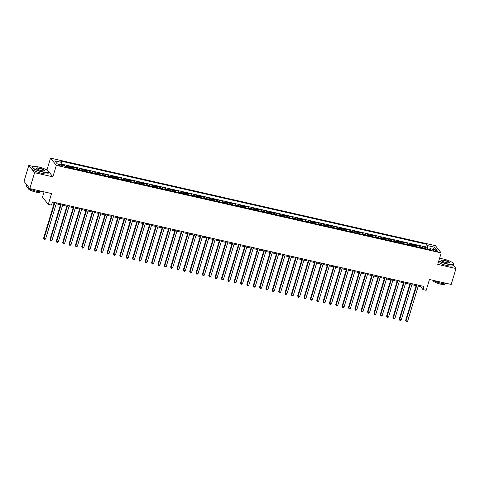 <?xml version="1.0" encoding="UTF-8"?>
<svg xmlns="http://www.w3.org/2000/svg" width="480" height="480" viewBox="0 0 480 480"><rect width="100%" height="100%" fill="white"/><g stroke="black" fill="none" stroke-linecap="round" stroke-linejoin="round"><path stroke-width="0.72" d="M61.02 166.044A2.184 0.48 16.8 0 0 62.604 166.05A2.184 0.48 16.8 0 0 60.018 164.79A2.184 0.48 16.8 0 0 58.428 164.784A2.184 0.48 16.8 0 0 61.02 166.044M44.076 191.862L42.486 197.136L48.288 204.39L51.462 205.11L52.422 201.924L423.96 286.428L422.994 289.614L426.174 290.334L429.438 279.504L451.194 284.454L456 268.53L453.156 264.978M33.294 166.458L28.806 165.438L24 181.362L29.802 188.61L34.608 172.692L52.872 176.844L56.334 165.378L50.526 158.13L47.064 169.59L45.12 169.152M56.334 165.378L441.204 252.912L435.396 245.664L50.526 158.13M28.806 165.438L34.608 172.692M423.174 248.19A2.73 0.81 -77.2 0 0 422.964 247.44L422.394 246.726L426.204 247.59L425.838 248.796M420.636 247.608A2.73 0.81 -77.2 0 0 420.426 246.864L419.85 246.15L419.49 247.35M419.85 246.15L416.04 245.28L416.61 245.994A2.73 0.81 -77.2 0 1 416.826 246.744M410.472 245.298A2.73 0.81 -77.2 0 0 410.262 244.554L409.692 243.834L413.502 244.704L413.136 245.904M404.124 243.858A2.73 0.81 -77.2 0 0 403.908 243.108L403.338 242.394L407.148 243.258L406.788 244.464M397.77 242.412A2.73 0.81 -77.2 0 0 397.56 241.662L396.99 240.948L400.8 241.812L400.434 243.018M391.422 240.966A2.73 0.81 -77.2 0 0 391.206 240.216L390.636 239.502L394.446 240.372L394.086 241.572M385.068 239.52A2.73 0.81 -77.2 0 0 384.858 238.776L384.288 238.056L388.098 238.926L387.732 240.126M378.72 238.08A2.73 0.81 -77.2 0 0 378.504 237.33L377.934 236.616L381.744 237.48L381.384 238.686M372.366 236.634A2.73 0.81 -77.2 0 0 372.156 235.884L371.586 235.17L375.396 236.034L375.03 237.24M366.018 235.188A2.73 0.81 -77.2 0 0 365.802 234.438L365.232 233.724L369.042 234.594L368.682 235.794M359.664 233.742A2.73 0.81 -77.2 0 0 359.454 232.998L358.884 232.278L362.694 233.148L362.328 234.348M353.316 232.302A2.73 0.81 -77.2 0 0 353.1 231.552L352.53 230.838L356.34 231.702L355.98 232.908M346.962 230.856A2.73 0.81 -77.2 0 0 346.752 230.106L346.182 229.392L349.992 230.256L349.626 231.462M340.614 229.41A2.73 0.81 -77.2 0 0 340.398 228.66L339.828 227.946L343.638 228.816L343.278 230.016M334.26 227.964A2.73 0.81 -77.2 0 0 334.05 227.22L333.48 226.5L337.29 227.37L336.924 228.57M327.912 226.524A2.73 0.81 -77.2 0 0 327.696 225.774L327.126 225.06L330.936 225.924L330.576 227.13M321.558 225.078A2.73 0.81 -77.2 0 0 321.348 224.328L320.778 223.614L324.588 224.478L324.222 225.684M315.21 223.632A2.73 0.81 -77.2 0 0 314.994 222.882L314.424 222.168L318.234 223.038L317.874 224.238M308.856 222.186A2.73 0.81 -77.2 0 0 308.646 221.442L308.076 220.722L311.886 221.592L311.52 222.792M302.508 220.746A2.73 0.81 -77.2 0 0 302.292 219.996L301.722 219.282L305.532 220.146L305.172 221.352M296.154 219.3A2.73 0.81 -77.2 0 0 295.944 218.55L295.374 217.836L299.184 218.7L298.818 219.906M289.806 217.854A2.73 0.81 -77.2 0 0 289.59 217.104L289.02 216.39L292.83 217.26L292.47 218.46M283.452 216.408A2.73 0.81 -77.2 0 0 283.242 215.664L282.672 214.944L286.482 215.814L286.116 217.014M277.104 214.968A2.73 0.81 -77.2 0 0 276.888 214.218L276.318 213.504L280.128 214.368L279.768 215.574M270.75 213.522A2.73 0.81 -77.2 0 0 270.54 212.772L269.97 212.058L273.78 212.922L273.414 214.128M264.402 212.076A2.73 0.81 -77.2 0 0 264.186 211.326L263.616 210.612L267.426 211.482L267.066 212.682M258.048 210.63A2.73 0.81 -77.2 0 0 257.838 209.886L257.268 209.166L261.078 210.036L260.712 211.236M251.7 209.19A2.73 0.81 -77.2 0 0 251.484 208.44L250.914 207.726L254.724 208.59L254.364 209.796M245.346 207.744A2.73 0.81 -77.2 0 0 245.136 206.994L244.566 206.28L248.376 207.144L248.01 208.35M238.998 206.298A2.73 0.81 -77.2 0 0 238.782 205.548L238.212 204.834L242.022 205.704L241.662 206.904M232.644 204.852A2.73 0.81 -77.2 0 0 232.434 204.108L231.864 203.394L235.674 204.258L235.308 205.458M226.296 203.412A2.73 0.81 -77.2 0 0 226.08 202.662L225.51 201.948L229.32 202.812L228.96 204.018M219.942 201.966A2.73 0.81 -77.2 0 0 219.732 201.216L219.162 200.502L222.972 201.366L222.606 202.572M213.594 200.52A2.73 0.81 -77.2 0 0 213.378 199.77L212.808 199.056L216.618 199.926L216.258 201.126M207.24 199.074A2.73 0.81 -77.2 0 0 207.03 198.33L206.46 197.616L210.27 198.48L209.904 199.68M200.892 197.634A2.73 0.81 -77.2 0 0 200.676 196.884L200.106 196.17L203.916 197.034L203.556 198.24M194.538 196.188A2.73 0.81 -77.2 0 0 194.328 195.438L193.758 194.724L197.568 195.588L197.202 196.794M188.19 194.742A2.73 0.81 -77.2 0 0 187.974 193.992L187.404 193.278L191.214 194.148L190.854 195.348M181.836 193.296A2.73 0.81 -77.2 0 0 181.626 192.552L181.056 191.838L184.866 192.702L184.5 193.902M175.488 191.856A2.73 0.81 -77.2 0 0 175.272 191.106L174.702 190.392L178.512 191.256L178.152 192.462M169.134 190.41A2.73 0.81 -77.2 0 0 168.924 189.66L168.348 188.946L172.164 189.81L171.798 191.016M162.786 188.964A2.73 0.81 -77.2 0 0 162.57 188.22L162 187.5L165.81 188.37L165.45 189.57M156.432 187.518A2.73 0.81 -77.2 0 0 156.222 186.774L155.646 186.06L159.462 186.924L159.096 188.124M150.084 186.078A2.73 0.81 -77.2 0 0 149.868 185.328L149.298 184.614L153.108 185.478L152.748 186.684M143.73 184.632A2.73 0.81 -77.2 0 0 143.52 183.882L142.944 183.168L146.76 184.032L146.394 185.238M137.382 183.186A2.73 0.81 -77.2 0 0 137.166 182.442L136.596 181.722L140.406 182.592L140.046 183.792M131.028 181.74A2.73 0.81 -77.2 0 0 130.818 180.996L130.242 180.282L134.058 181.146L133.692 182.346M124.68 180.3A2.73 0.81 -77.2 0 0 124.464 179.55L123.894 178.836L127.704 179.7L127.344 180.906M118.326 178.854A2.73 0.81 -77.2 0 0 118.116 178.104L117.54 177.39L121.356 178.26L120.99 179.46M111.978 177.408A2.73 0.81 -77.2 0 0 111.762 176.664L111.192 175.944L115.002 176.814L114.642 178.014M105.624 175.962A2.73 0.81 -77.2 0 0 105.414 175.218L104.838 174.504L108.654 175.368L108.288 176.568M99.276 174.522A2.73 0.81 -77.2 0 0 99.06 173.772L98.49 173.058L102.3 173.922L101.94 175.128M92.922 173.076A2.73 0.81 -77.2 0 0 92.712 172.326L92.136 171.612L95.952 172.482L95.586 173.682M86.574 171.63A2.73 0.81 -77.2 0 0 86.358 170.886L85.788 170.166L89.598 171.036L89.238 172.236M80.22 170.184A2.73 0.81 -77.2 0 0 80.01 169.44L79.434 168.726L83.25 169.59L82.884 170.79M73.872 168.744A2.73 0.81 -77.2 0 0 73.656 167.994L73.086 167.28L76.896 168.144L76.536 169.35M67.518 167.298A2.73 0.81 -77.2 0 0 67.308 166.548L66.732 165.834L70.548 166.704L70.182 167.904M435.438 250.194L434.04 249.876A2.112 0.462 16.8 0 0 432.504 249.87A2.112 0.462 16.8 0 0 435.012 251.088L436.41 251.406A2.112 0.462 16.8 0 0 437.952 251.412A2.112 0.462 16.8 0 0 435.438 250.194L435.156 251.124M61.668 164.682L64.194 165.258L65.244 166.782L431.064 249.984L429.966 248.61L429.216 249.564M64.146 165.408L57.162 163.818L54.78 160.842L61.764 162.432L60.666 161.058L426.486 244.26L427.584 245.634L434.568 247.224L436.95 250.2L429.966 248.61M426.204 247.59L425.676 246.936L61.692 164.148M64.194 165.258L64.764 165.972A2.73 0.81 102.8 0 1 64.932 166.392M70.548 166.704L71.118 167.418A2.73 0.81 102.8 0 1 71.328 168.162M76.896 168.144L77.466 168.858A2.73 0.81 102.8 0 1 77.682 169.608M83.25 169.59L83.82 170.304A2.73 0.81 102.8 0 1 84.03 171.054M89.598 171.036L90.168 171.75A2.73 0.81 102.8 0 1 90.384 172.5M95.952 172.482L96.522 173.196A2.73 0.81 102.8 0 1 96.732 173.94M102.3 173.922L102.876 174.636A2.73 0.81 102.8 0 1 103.086 175.386M108.654 175.368L109.224 176.082A2.73 0.81 102.8 0 1 109.434 176.832M115.002 176.814L115.578 177.528A2.73 0.81 102.8 0 1 115.788 178.278M121.356 178.26L121.926 178.974A2.73 0.81 102.8 0 1 122.136 179.718M127.704 179.7L128.28 180.414A2.73 0.81 102.8 0 1 128.49 181.164M134.058 181.146L134.628 181.86A2.73 0.81 102.8 0 1 134.838 182.61M140.406 182.592L140.982 183.306A2.73 0.81 102.8 0 1 141.192 184.056M146.76 184.032L147.33 184.752A2.73 0.81 102.8 0 1 147.54 185.496M153.108 185.478L153.684 186.192A2.73 0.81 102.8 0 1 153.894 186.942M159.462 186.924L160.032 187.638A2.73 0.81 102.8 0 1 160.242 188.388M165.81 188.37L166.386 189.084A2.73 0.81 102.8 0 1 166.596 189.834M172.164 189.81L172.734 190.53A2.73 0.81 102.8 0 1 172.944 191.274M178.512 191.256L179.088 191.97A2.73 0.81 102.8 0 1 179.298 192.72M184.866 192.702L185.436 193.416A2.73 0.81 102.8 0 1 185.646 194.166M191.214 194.148L191.79 194.862A2.73 0.81 102.8 0 1 192 195.612M197.568 195.588L198.138 196.308A2.73 0.81 102.8 0 1 198.348 197.052M203.916 197.034L204.492 197.748A2.73 0.81 102.8 0 1 204.702 198.498M210.27 198.48L210.84 199.194A2.73 0.81 102.8 0 1 211.05 199.944M216.618 199.926L217.194 200.64A2.73 0.81 102.8 0 1 217.404 201.39M222.972 201.366L223.542 202.086A2.73 0.81 102.8 0 1 223.752 202.83M229.32 202.812L229.896 203.526A2.73 0.81 102.8 0 1 230.106 204.276M235.674 204.258L236.244 204.972A2.73 0.81 102.8 0 1 236.454 205.722M242.022 205.704L242.598 206.418A2.73 0.81 102.8 0 1 242.808 207.168M248.376 207.144L248.946 207.864A2.73 0.81 102.8 0 1 249.156 208.608M254.724 208.59L255.3 209.304A2.73 0.81 102.8 0 1 255.51 210.054M261.078 210.036L261.648 210.75A2.73 0.81 102.8 0 1 261.858 211.5M267.426 211.482L268.002 212.196A2.73 0.81 102.8 0 1 268.212 212.946M273.78 212.922L274.35 213.642A2.73 0.81 102.8 0 1 274.56 214.386M280.128 214.368L280.704 215.082A2.73 0.81 102.8 0 1 280.914 215.832M286.482 215.814L287.052 216.528A2.73 0.81 102.8 0 1 287.262 217.278M292.83 217.26L293.406 217.974A2.73 0.81 102.8 0 1 293.616 218.724M299.184 218.7L299.754 219.42A2.73 0.81 102.8 0 1 299.964 220.164M305.532 220.146L306.108 220.86A2.73 0.81 102.8 0 1 306.318 221.61M311.886 221.592L312.456 222.306A2.73 0.81 102.8 0 1 312.666 223.056M318.234 223.038L318.81 223.752A2.73 0.81 102.8 0 1 319.02 224.502M324.588 224.478L325.158 225.198A2.73 0.81 102.8 0 1 325.368 225.942M330.936 225.924L331.512 226.638A2.73 0.81 102.8 0 1 331.722 227.388M337.29 227.37L337.86 228.084A2.73 0.81 102.8 0 1 338.07 228.834M343.638 228.816L344.214 229.53A2.73 0.81 102.8 0 1 344.424 230.28M349.992 230.256L350.562 230.976A2.73 0.81 102.8 0 1 350.772 231.72M356.34 231.702L356.916 232.416A2.73 0.81 102.8 0 1 357.126 233.166M362.694 233.148L363.264 233.862A2.73 0.81 102.8 0 1 363.474 234.612M369.042 234.594L369.618 235.308A2.73 0.81 102.8 0 1 369.828 236.058M375.396 236.034L375.966 236.754A2.73 0.81 102.8 0 1 376.176 237.498M381.744 237.48L382.32 238.194A2.73 0.81 102.8 0 1 382.53 238.944M388.098 238.926L388.668 239.64A2.73 0.81 102.8 0 1 388.878 240.39M394.446 240.372L395.022 241.086A2.73 0.81 102.8 0 1 395.232 241.836M400.8 241.812L401.37 242.532A2.73 0.81 102.8 0 1 401.58 243.276M407.148 243.258L407.724 243.972A2.73 0.81 102.8 0 1 407.934 244.722M413.502 244.704L414.072 245.418A2.73 0.81 102.8 0 1 414.282 246.168M429.342 249.396L427.44 248.964L427.584 245.634M48.288 204.39L51.558 193.56L29.802 188.61M441.204 252.912L437.742 264.378L456 268.53M418.242 286.128L420.642 286.674L422.994 289.614M52.14 202.86L54.138 203.316M56.232 203.79L60.492 204.762M62.586 205.236L66.84 206.202M68.934 206.682L73.194 207.648M75.288 208.122L79.542 209.094M81.636 209.568L85.896 210.54M87.99 211.014L92.244 211.98M94.338 212.46L98.598 213.426M100.692 213.9L104.946 214.872M107.04 215.346L111.3 216.312M113.394 216.792L117.648 217.758M119.742 218.238L124.002 219.204M126.096 219.678L130.35 220.65M132.444 221.124L136.704 222.09M138.798 222.57L143.052 223.536M145.146 224.016L149.406 224.982M151.5 225.456L155.754 226.428M157.848 226.902L162.108 227.868M164.202 228.348L168.456 229.314M170.55 229.794L174.81 230.76M176.904 231.234L181.158 232.206M183.252 232.68L187.512 233.646M189.606 234.126L193.86 235.092M195.954 235.572L200.214 236.538M202.308 237.012L206.562 237.984M208.656 238.458L212.916 239.424M215.01 239.904L219.264 240.87M221.358 241.35L225.618 242.316M227.712 242.79L231.966 243.762M234.06 244.236L238.32 245.202M240.414 245.682L244.668 246.648M246.762 247.128L251.022 248.094M253.116 248.568L257.37 249.54M259.464 250.014L263.724 250.98M265.818 251.46L270.072 252.426M272.166 252.906L276.426 253.872M278.52 254.346L282.774 255.318M284.868 255.792L289.128 256.758M291.222 257.238L295.476 258.204M297.57 258.678L301.83 259.65M303.924 260.124L308.178 261.096M310.272 261.57L314.532 262.536M316.626 263.016L320.88 263.982M322.974 264.456L327.234 265.428M329.328 265.902L333.582 266.874M335.676 267.348L339.936 268.314M342.03 268.794L346.284 269.76M348.378 270.234L352.638 271.206M354.732 271.68L358.986 272.652M361.08 273.126L365.34 274.092M367.434 274.572L371.688 275.538M373.782 276.012L378.042 276.984M380.136 277.458L384.39 278.43M386.484 278.904L390.744 279.87M392.838 280.35L397.092 281.316M399.186 281.79L403.446 282.762M405.54 283.236L409.794 284.208M411.888 284.682L416.148 285.648M420.924 285.738L420.642 286.674M425.676 246.936L426.486 244.26M61.764 162.432L61.662 164.844M432.624 249.216L434.568 247.224M52.872 176.844L47.064 169.59M416.43 284.718L405.642 320.448L406.032 320.94L416.934 284.832M407.622 321.3L406.776 321.87L406.14 321.726L406.032 320.94L407.622 321.3L418.524 285.192M406.14 321.726L405.642 320.448M438.852 260.694A8.316 1.824 16.8 0 0 447.234 263.826A8.316 1.824 16.8 0 0 453.204 263.388A8.316 1.824 16.8 0 0 443.412 259.044A8.316 1.824 16.8 0 0 439.524 258.474M453.204 263.388L453.336 263.628A8.526 1.866 -163.2 0 1 453.426 264.09A8.526 1.866 -163.2 0 1 447.228 264.078A8.526 1.866 -163.2 0 1 438.774 260.952M446.28 262.632A4.158 0.912 -163.2 0 1 441.384 260.46A4.158 0.912 -163.2 0 1 444.366 260.238A4.158 0.912 -163.2 0 1 448.212 261.612A4.158 0.912 -163.2 0 1 449.142 262.8A4.158 0.912 -163.2 0 1 446.28 262.632M448.998 262.86A3.954 0.864 16.8 0 0 449.052 262.77A3.954 0.864 16.8 0 0 444.354 260.49A3.954 0.864 16.8 0 0 441.48 260.484A3.954 0.864 16.8 0 0 441.474 260.586M447.408 283.596A8.526 1.866 -163.2 0 1 441.42 283.314A8.526 1.866 -163.2 0 1 433.314 280.386M444.96 283.878L444.888 284.1A6.138 1.344 -163.2 0 1 440.43 284.088A6.138 1.344 -163.2 0 1 433.14 280.554L433.2 280.362M453.426 264.09L453 265.494A8.526 1.866 -163.2 0 1 446.802 265.476A8.526 1.866 -163.2 0 1 438.354 262.356M42.36 171.738A8.316 1.824 16.8 0 0 48.324 171.3A8.316 1.824 16.8 0 0 38.532 166.962A8.316 1.824 16.8 0 0 32.802 166.614A8.316 1.824 16.8 0 0 34.662 169.002A8.316 1.824 16.8 0 0 42.36 171.738M48.324 171.3L48.462 171.54A8.526 1.866 -163.2 0 1 48.546 172.002A8.526 1.866 -163.2 0 1 42.348 171.99A8.526 1.866 -163.2 0 1 32.226 167.076A8.526 1.866 -163.2 0 1 32.556 166.74L32.802 166.614M41.4 170.544A4.158 0.912 -163.2 0 1 36.504 168.372A4.158 0.912 -163.2 0 1 39.492 168.156A4.158 0.912 -163.2 0 1 43.338 169.524A4.158 0.912 -163.2 0 1 44.268 170.718A4.158 0.912 -163.2 0 1 41.4 170.544M44.118 170.772A3.954 0.864 16.8 0 0 44.172 170.682A3.954 0.864 16.8 0 0 39.48 168.402A3.954 0.864 16.8 0 0 36.6 168.396A3.954 0.864 16.8 0 0 36.6 168.504M42.528 191.508A8.526 1.866 -163.2 0 1 36.54 191.226A8.526 1.866 -163.2 0 1 26.424 186.312L26.844 184.914M40.08 191.79L40.014 192.012A6.138 1.344 -163.2 0 1 35.55 192.006A6.138 1.344 -163.2 0 1 28.266 188.466L28.332 188.244M48.546 172.002L48.126 173.406A8.526 1.866 -163.2 0 1 41.928 173.394A8.526 1.866 -163.2 0 1 31.806 168.48L32.226 167.076M27.564 185.814A8.526 1.866 -163.2 0 1 26.91 184.992M410.076 283.272L399.288 319.002L399.684 319.494L410.586 283.386M401.268 319.854L400.428 320.43L399.792 320.286L399.684 319.494L401.268 319.854L412.17 283.746M399.792 320.286L399.288 319.002M403.728 281.826L392.94 317.562L393.33 318.048L404.232 281.94M394.92 318.408L394.074 318.984L393.438 318.84L393.33 318.048L394.92 318.408L405.822 282.3M393.438 318.84L392.94 317.562M397.374 280.38L386.586 316.116L386.982 316.608L397.884 280.494M388.566 316.968L387.726 317.538L387.09 317.394L386.982 316.608L388.566 316.968L399.468 280.86M387.09 317.394L386.586 316.116M391.026 278.94L380.238 314.67L380.628 315.162L391.53 279.054M382.218 315.522L381.372 316.092L380.736 315.948L380.628 315.162L382.218 315.522L393.12 279.414M380.736 315.948L380.238 314.67M384.672 277.494L373.884 313.224L374.28 313.716L385.182 277.608M375.864 314.076L375.024 314.652L374.388 314.508L374.28 313.716L375.864 314.076L386.766 277.968M374.388 314.508L373.884 313.224M378.324 276.048L367.536 311.784L367.926 312.27L378.828 276.162M369.516 312.63L368.67 313.206L368.034 313.062L367.926 312.27L369.516 312.63L380.418 276.522M368.034 313.062L367.536 311.784M371.97 274.602L361.182 310.338L361.578 310.83L372.48 274.716M363.162 311.19L362.322 311.76L361.686 311.616L361.578 310.83L363.162 311.19L374.064 275.082M361.686 311.616L361.182 310.338M365.622 273.162L354.834 308.892L355.224 309.384L366.126 273.276M356.814 309.744L355.968 310.314L355.332 310.17L355.224 309.384L356.814 309.744L367.716 273.636M355.332 310.17L354.834 308.892M359.268 271.716L348.48 307.446L348.876 307.938L359.778 271.83M350.46 308.298L349.62 308.874L348.984 308.73L348.876 307.938L350.46 308.298L361.362 272.19M348.984 308.73L348.48 307.446M352.92 270.27L342.132 306.006L342.522 306.492L353.424 270.384M344.112 306.858L343.266 307.428L342.63 307.284L342.522 306.492L344.112 306.858L355.014 270.744M342.63 307.284L342.132 306.006M346.566 268.824L335.778 304.56L336.174 305.052L347.076 268.944M337.758 305.412L336.918 305.982L336.282 305.838L336.174 305.052L337.758 305.412L348.66 269.304M336.282 305.838L335.778 304.56M340.218 267.384L329.43 303.114L329.82 303.606L340.722 267.498M331.41 303.966L330.564 304.536L329.928 304.392L329.82 303.606L331.41 303.966L342.312 267.858M329.928 304.392L329.43 303.114M333.864 265.938L323.076 301.668L323.472 302.16L334.374 266.052M325.056 302.52L324.216 303.096L323.58 302.952L323.472 302.16L325.056 302.52L335.958 266.412M323.58 302.952L323.076 301.668M327.516 264.492L316.728 300.228L317.118 300.714L328.02 264.606M318.708 301.08L317.862 301.65L317.226 301.506L317.118 300.714L318.708 301.08L329.61 264.966M317.226 301.506L316.728 300.228M321.162 263.046L310.374 298.782L310.77 299.274L321.672 263.166M312.354 299.634L311.514 300.204L310.878 300.06L310.77 299.274L312.354 299.634L323.256 263.526M310.878 300.06L310.374 298.782M314.814 261.606L304.026 297.336L304.416 297.828L315.318 261.72M306.006 298.188L305.16 298.758L304.524 298.614L304.416 297.828L306.006 298.188L316.908 262.08M304.524 298.614L304.026 297.336M308.46 260.16L297.672 295.89L298.068 296.382L308.97 260.274M299.652 296.742L298.812 297.318L298.176 297.174L298.068 296.382L299.652 296.742L310.554 260.634M298.176 297.174L297.672 295.89M302.112 258.714L291.324 294.45L291.714 294.936L302.616 258.828M293.304 295.302L292.458 295.872L291.822 295.728L291.714 294.936L293.304 295.302L304.206 259.188M291.822 295.728L291.324 294.45M295.758 257.268L284.97 293.004L285.366 293.496L296.268 257.388M286.95 293.856L286.11 294.426L285.474 294.282L285.366 293.496L286.95 293.856L297.852 257.748M285.474 294.282L284.97 293.004M289.41 255.828L278.622 291.558L279.012 292.05L289.914 255.942M280.602 292.41L279.756 292.98L279.12 292.836L279.012 292.05L280.602 292.41L291.504 256.302M279.12 292.836L278.622 291.558M283.056 254.382L272.268 290.112L272.664 290.604L283.566 254.496M274.248 290.964L273.408 291.54L272.772 291.396L272.664 290.604L274.248 290.964L285.15 254.856M272.772 291.396L272.268 290.112M276.708 252.936L265.92 288.672L266.31 289.158L277.212 253.05M267.9 289.524L267.054 290.094L266.418 289.95L266.31 289.158L267.9 289.524L278.802 253.41M266.418 289.95L265.92 288.672M270.354 251.49L259.566 287.226L259.962 287.718L270.864 251.61M261.546 288.078L260.706 288.648L260.07 288.504L259.962 287.718L261.546 288.078L272.448 251.97M260.07 288.504L259.566 287.226M264.006 250.05L253.218 285.78L253.608 286.272L264.51 250.164M255.198 286.632L254.352 287.202L253.716 287.058L253.608 286.272L255.198 286.632L266.1 250.524M253.716 287.058L253.218 285.78M257.652 248.604L246.864 284.334L247.26 284.826L258.162 248.718M248.844 285.186L248.004 285.762L247.368 285.618L247.26 284.826L248.844 285.186L259.746 249.078M247.368 285.618L246.864 284.334M251.304 247.158L240.516 282.894L240.906 283.38L251.808 247.272M242.496 283.746L241.65 284.316L241.014 284.172L240.906 283.38L242.496 283.746L253.398 247.632M241.014 284.172L240.516 282.894M244.95 245.712L234.162 281.448L234.558 281.94L245.46 245.832M236.142 282.3L235.302 282.87L234.666 282.726L234.558 281.94L236.142 282.3L247.044 246.192M234.666 282.726L234.162 281.448M238.602 244.272L227.814 280.002L228.204 280.494L239.106 244.386M229.794 280.854L228.948 281.43L228.312 281.28L228.204 280.494L229.794 280.854L240.696 244.746M228.312 281.28L227.814 280.002M232.248 242.826L221.46 278.556L221.856 279.048L232.758 242.94M223.44 279.408L222.6 279.984L221.964 279.84L221.856 279.048L223.44 279.408L234.342 243.3M221.964 279.84L221.46 278.556M225.9 241.38L215.112 277.116L215.502 277.602L226.404 241.494M217.092 277.968L216.246 278.538L215.61 278.394L215.502 277.602L217.092 277.968L227.994 241.86M215.61 278.394L215.112 277.116M219.546 239.934L208.758 275.67L209.154 276.162L220.056 240.054M210.738 276.522L209.898 277.092L209.262 276.948L209.154 276.162L210.738 276.522L221.64 240.414M209.262 276.948L208.758 275.67M213.198 238.494L202.41 274.224L202.8 274.716L213.702 238.608M204.39 275.076L203.544 275.652L202.908 275.502L202.8 274.716L204.39 275.076L215.292 238.968M202.908 275.502L202.41 274.224M206.844 237.048L196.056 272.778L196.452 273.27L207.354 237.162M198.036 273.63L197.196 274.206L196.56 274.062L196.452 273.27L198.036 273.63L208.938 237.522M196.56 274.062L196.056 272.778M200.496 235.602L189.708 271.338L190.098 271.824L201 235.716M191.688 272.19L190.842 272.76L190.206 272.616L190.098 271.824L191.688 272.19L202.59 236.082M190.206 272.616L189.708 271.338M194.142 234.156L183.354 269.892L183.75 270.384L194.652 234.276M185.334 270.744L184.494 271.314L183.858 271.17L183.75 270.384L185.334 270.744L196.236 234.636M183.858 271.17L183.354 269.892M187.794 232.716L177.006 268.446L177.396 268.938L188.298 232.83M178.986 269.298L178.14 269.874L177.504 269.724L177.396 268.938L178.986 269.298L189.888 233.19M177.504 269.724L177.006 268.446M181.44 231.27L170.652 267.006L171.048 267.492L181.95 231.384M172.632 267.852L171.792 268.428L171.156 268.284L171.048 267.492L172.632 267.852L183.534 231.744M171.156 268.284L170.652 267.006M175.092 229.824L164.304 265.56L164.694 266.046L175.596 229.938M166.284 266.412L165.438 266.982L164.802 266.838L164.694 266.046L166.284 266.412L177.186 230.304M164.802 266.838L164.304 265.56M168.738 228.378L157.95 264.114L158.346 264.606L169.248 228.498M159.93 264.966L159.09 265.536L158.454 265.392L158.346 264.606L159.93 264.966L170.832 228.858M158.454 265.392L157.95 264.114M162.39 226.938L151.602 262.668L151.992 263.16L162.894 227.052M153.582 263.52L152.736 264.096L152.1 263.946L151.992 263.16L153.582 263.52L164.484 227.412M152.1 263.946L151.602 262.668M156.036 225.492L145.248 261.228L145.644 261.714L156.546 225.606M147.228 262.074L146.388 262.65L145.752 262.506L145.644 261.714L147.228 262.074L158.13 225.966M145.752 262.506L145.248 261.228M149.688 224.046L138.9 259.782L139.29 260.268L150.192 224.16M140.88 260.634L140.034 261.204L139.398 261.06L139.29 260.268L140.88 260.634L151.782 224.526M139.398 261.06L138.9 259.782M143.334 222.6L132.546 258.336L132.942 258.828L143.844 222.72M134.526 259.188L133.686 259.758L133.05 259.614L132.942 258.828L134.526 259.188L145.428 223.08M133.05 259.614L132.546 258.336M136.986 221.16L126.198 256.89L126.588 257.382L137.49 221.274M128.178 257.742L127.332 258.318L126.696 258.168L126.588 257.382L128.178 257.742L139.08 221.634M126.696 258.168L126.198 256.89M130.632 219.714L119.844 255.45L120.24 255.936L131.142 219.828M121.824 256.296L120.984 256.872L120.348 256.728L120.24 255.936L121.824 256.296L132.726 220.188M120.348 256.728L119.844 255.45M124.284 218.268L113.496 254.004L113.886 254.49L124.788 218.382M115.476 254.856L114.63 255.426L113.994 255.282L113.886 254.49L115.476 254.856L126.378 218.748M113.994 255.282L113.496 254.004M117.93 216.822L107.142 252.558L107.538 253.05L118.44 216.942M109.122 253.41L108.282 253.98L107.646 253.836L107.538 253.05L109.122 253.41L120.024 217.302M107.646 253.836L107.142 252.558M111.582 215.382L100.794 251.112L101.184 251.604L112.086 215.496M102.774 251.964L101.928 252.54L101.292 252.396L101.184 251.604L102.774 251.964L113.676 215.856M101.292 252.396L100.794 251.112M105.228 213.936L94.44 249.672L94.836 250.158L105.738 214.05M96.42 250.518L95.58 251.094L94.944 250.95L94.836 250.158L96.42 250.518L107.322 214.41M94.944 250.95L94.44 249.672M98.88 212.49L88.092 248.226L88.482 248.712L99.384 212.604M90.072 249.078L89.226 249.648L88.59 249.504L88.482 248.712L90.072 249.078L100.974 212.97M88.59 249.504L88.092 248.226M92.526 211.044L81.738 246.78L82.134 247.272L93.036 211.164M83.718 247.632L82.878 248.202L82.242 248.058L82.134 247.272L83.718 247.632L94.62 211.524M82.242 248.058L81.738 246.78M86.178 209.604L75.39 245.334L75.78 245.826L86.682 209.718M77.37 246.186L76.524 246.762L75.888 246.618L75.78 245.826L77.37 246.186L88.272 210.078M75.888 246.618L75.39 245.334M79.824 208.158L69.036 243.894L69.432 244.38L80.334 208.272M71.016 244.74L70.176 245.316L69.54 245.172L69.432 244.38L71.016 244.74L81.918 208.632M69.54 245.172L69.036 243.894M73.476 206.712L62.688 242.448L63.078 242.934L73.98 206.826M64.668 243.3L63.822 243.87L63.186 243.726L63.078 242.934L64.668 243.3L75.57 207.192M63.186 243.726L62.688 242.448M67.122 205.272L56.334 241.002L56.73 241.494L67.632 205.386M58.314 241.854L57.474 242.424L56.838 242.28L56.73 241.494L58.314 241.854L69.216 205.746M56.838 242.28L56.334 241.002M60.774 203.826L49.986 239.556L50.376 240.048L61.278 203.94M51.966 240.408L51.12 240.984L50.484 240.84L50.376 240.048L51.966 240.408L62.868 204.3M50.484 240.84L49.986 239.556M54.42 202.38L43.632 238.116L44.028 238.602L54.93 202.494M45.612 238.962L44.772 239.538L44.136 239.394L44.028 238.602L45.612 238.962L56.514 202.854M44.136 239.394L43.632 238.116M420.426 246.864L422.964 247.44M64.764 165.972L67.308 166.548M71.118 167.418L73.656 167.994M77.466 168.858L80.01 169.44M83.82 170.304L86.358 170.886M90.168 171.75L92.712 172.326M96.522 173.196L99.06 173.772M102.876 174.636L105.414 175.218M109.224 176.082L111.762 176.664M115.578 177.528L118.116 178.104M121.926 178.974L124.464 179.55M128.28 180.414L130.818 180.996M134.628 181.86L137.166 182.442M140.982 183.306L143.52 183.882M147.33 184.752L149.868 185.328M153.684 186.192L156.222 186.774M160.032 187.638L162.57 188.22M166.386 189.084L168.924 189.66M172.734 190.53L175.272 191.106M179.088 191.97L181.626 192.552M185.436 193.416L187.974 193.992M191.79 194.862L194.328 195.438M198.138 196.308L200.676 196.884M204.492 197.748L207.03 198.33M210.84 199.194L213.378 199.77M217.194 200.64L219.732 201.216M223.542 202.086L226.08 202.662M229.896 203.526L232.434 204.108M236.244 204.972L238.782 205.548M242.598 206.418L245.136 206.994M248.946 207.864L251.484 208.44M255.3 209.304L257.838 209.886M261.648 210.75L264.186 211.326M268.002 212.196L270.54 212.772M274.35 213.642L276.888 214.218M280.704 215.082L283.242 215.664M287.052 216.528L289.59 217.104M293.406 217.974L295.944 218.55M299.754 219.42L302.292 219.996M306.108 220.86L308.646 221.442M312.456 222.306L314.994 222.882M318.81 223.752L321.348 224.328M325.158 225.198L327.696 225.774M331.512 226.638L334.05 227.22M337.86 228.084L340.398 228.66M344.214 229.53L346.752 230.106M350.562 230.976L353.1 231.552M356.916 232.416L359.454 232.998M363.264 233.862L365.802 234.438M369.618 235.308L372.156 235.884M375.966 236.754L378.504 237.33M382.32 238.194L384.858 238.776M388.668 239.64L391.206 240.216M395.022 241.086L397.56 241.662M401.37 242.532L403.908 243.108M407.724 243.972L410.262 244.554M414.072 245.418L416.61 245.994M433.788 250.722L434.04 249.876"/></g></svg>
